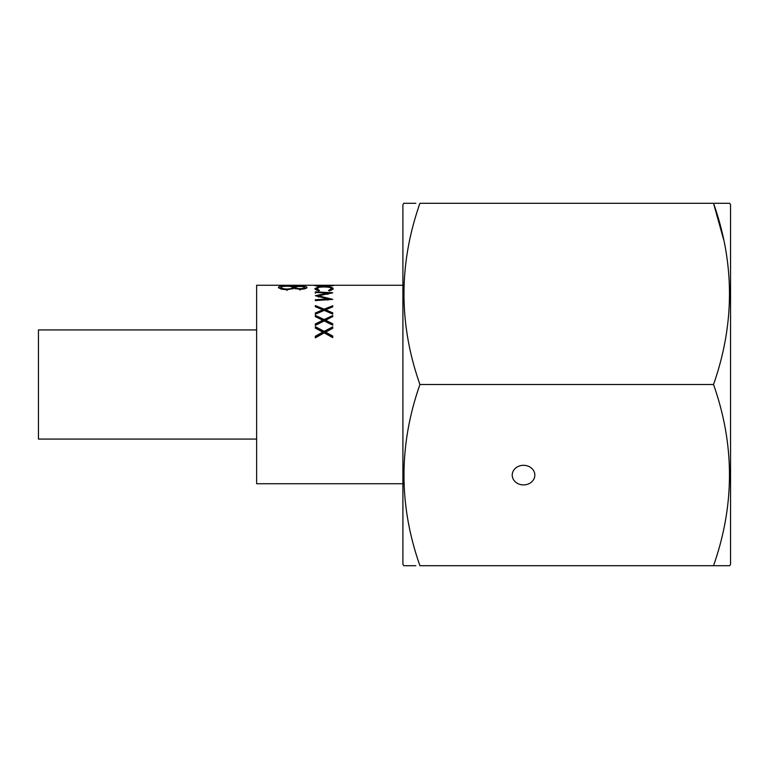 <?xml version="1.0" encoding="UTF-8"?>
<svg xmlns="http://www.w3.org/2000/svg" width="769" height="769" viewBox="0 0 769 769"><rect width="100%" height="100%" fill="white"/><g stroke="black" fill="none" stroke-linecap="round" stroke-linejoin="round"><path stroke-width="1.15" d="M256.635 329.92L38.45 329.92L38.45 439.08L256.635 439.08M402.908 483.73L256.635 483.73L256.635 285.27L402.908 285.27M292.681 285.501L304.188 285.453M295.469 285.443L304.188 285.27M294.239 288.327L287.01 289.759L281.377 289.163L278.397 287.414C278.57 286.414 281.367 285.914 286.789 285.933L294.239 286.693L299.997 286.106C304.428 286.135 306.754 286.587 306.975 287.452C306.696 288.49 304.341 289.125 299.92 289.355L294.239 288.327M332.737 328.315L332.737 326.835L324.21 331.362L324.21 332.141L332.737 327.681L332.737 328.315L325.614 332.121L332.737 336.043L332.737 337.629L324.21 332.89L315.338 337.822L315.338 336.245L322.797 332.121L315.338 328.132L315.338 326.652L324.21 331.362M332.737 316.838L332.737 315.53L324.21 319.558L324.21 320.51L332.737 316.54L325.614 320.24L332.737 323.778L332.737 325.21L324.21 320.933L315.338 325.393L315.338 323.951L322.797 320.24L315.338 316.674L315.338 315.377L324.21 319.558M324.21 309.186L315.338 305.61L315.338 306.716L322.797 309.772L315.338 313.002L315.338 314.261L324.21 310.368L332.737 314.108L332.737 312.848L325.614 309.772L332.737 306.85L332.737 305.745L324.21 309.186L324.21 310.282L329.92 307.984M332.737 292.826L318.462 295.815L332.737 299.372L315.338 300.583L315.338 299.756L327.854 298.901L315.338 295.738L327.882 293.104L315.338 292.47L315.338 291.893L332.737 292.739M329.545 290.961L328.498 290.519L331.401 288.683C331.074 287.568 328.613 286.991 324.018 286.972C319.385 286.991 316.934 287.577 316.674 288.711L319.577 290.519L318.539 290.961L314.896 288.711L317.933 287.087L324.134 286.693C329.776 286.693 332.785 287.366 333.179 288.702L329.545 290.961M318.693 285.347L316.674 285.693L319.625 286.068L333.179 285.703L319.596 286.279L314.896 285.693L318.693 285.443M331.324 290.403L331.401 288.683M316.674 288.711L316.732 290.384M315.213 289.432L316.674 288.769M317.933 287.087L317.933 288.51M331.401 288.788L332.842 289.442M318.462 295.815L318.462 297.113M327.854 299.295L329.18 299.612M327.854 298.901L327.854 300.15M317.885 296.478L318.462 296.353M327.882 293.104L327.882 294.44M315.338 291.893L315.338 293.249M325.614 309.772L325.614 310.859L332.737 314.108M315.338 314.261L322.797 310.859L322.797 309.772M318.501 307.984L324.21 310.282M325.614 320.24L325.614 321.182L332.737 325.21M315.338 325.393L322.797 321.182L322.797 320.24M315.338 316.674L324.21 320.51M325.614 332.121L325.614 332.89L332.737 336.755M315.338 336.947L322.797 332.89L322.797 332.121M315.338 328.132L315.338 327.498L324.21 332.141M278.878 288.183L281.185 287.644M292.681 287.75L295.469 287.837M294.239 286.693L294.239 288.125M304.188 287.76L306.264 288.212M292.672 288.971L292.681 287.452C292.518 286.693 290.528 286.289 286.702 286.241C283.011 286.289 281.175 286.683 281.185 287.423C281.262 288.317 283.184 288.865 286.962 289.057C290.586 288.846 292.499 288.308 292.681 287.452M281.185 287.423L281.281 289.144M304.178 288.923L304.188 287.423C304.178 286.837 302.765 286.51 299.958 286.452C297.103 286.52 295.613 286.847 295.469 287.443C295.613 288.115 297.122 288.529 300.016 288.692C302.851 288.51 304.236 288.087 304.188 287.423M295.469 288.865L295.469 287.443M300.016 290.086L300.016 288.692M286.962 290.451L286.962 289.057M523.526 465.312A11.304 9.795 180 0 0 512.221 475.107A11.304 9.795 180 0 0 523.526 484.903A11.304 9.795 180 0 0 534.84 475.107A11.304 9.795 180 0 0 523.526 465.312M404.465 565.715L403.744 565.715L402.908 564.263L402.908 204.737L403.744 203.285L404.465 203.285M415.866 203.285L403.744 203.285M403.744 565.715L415.866 565.715M723.639 239.63L713.526 203.285L729.714 203.285L730.55 204.737L730.55 564.263L729.714 565.715L419.932 565.715C398.669 505.464 398.669 445.059 419.932 384.5C398.669 324.249 398.669 263.844 419.932 203.285L717.602 203.285M717.602 565.715L713.526 565.715C734.789 505.156 734.789 444.751 713.526 384.5L419.932 384.5M713.526 203.285C734.789 263.536 734.789 323.941 713.526 384.5"/></g></svg>
